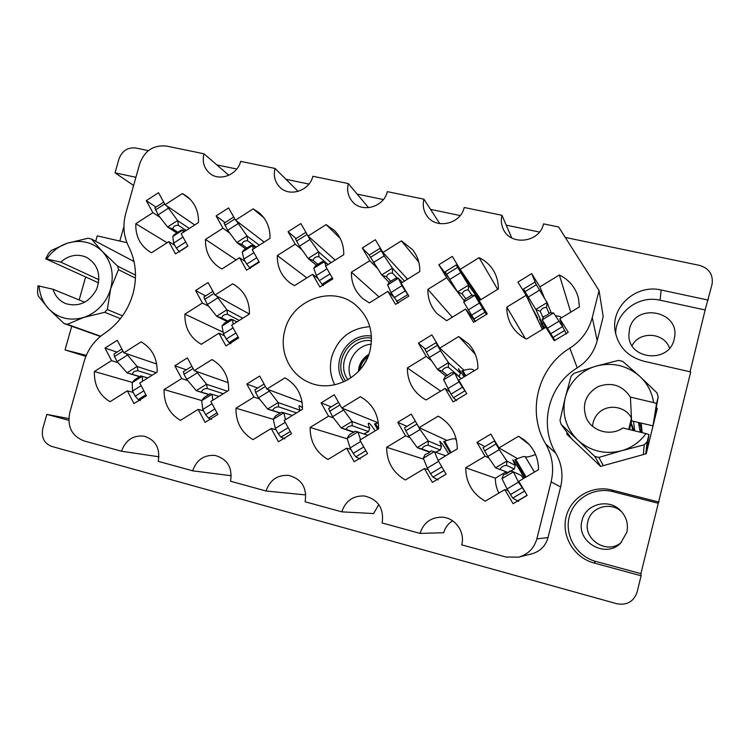 <?xml version="1.0" encoding="UTF-8"?>
<svg xmlns="http://www.w3.org/2000/svg" width="750" height="750" viewBox="0 0 750 750"><rect width="100%" height="100%" fill="white"/><g stroke="black" fill="none" stroke-linecap="round" stroke-linejoin="round"><path stroke-width="1.12" d="M369.834 326.7C350.663 328.106 337.978 338.1 331.781 356.681C329.297 366.525 330.281 375.9 334.734 384.825M284.841 330.375C278.972 350.925 289.369 374.044 308.484 382.172C331.969 393.441 363.694 377.456 369.975 350.822C374.016 332.091 369.113 316.716 355.266 304.706C331.988 284.962 291.938 299.869 284.841 330.375M582.047 520.566C575.672 541.509 605.344 559.134 620.597 543.131L626.812 532.378C628.509 524.334 626.559 517.2 620.962 510.984C609.272 497.822 585.478 503.784 582.047 520.566M621.478 542.241C607.481 555.262 582.45 539.456 587.944 521.325C590.934 506.831 611.081 501.178 621.816 511.931M674.147 339.216C669.309 363.731 628.612 359.925 628.875 335.259L629.484 329.222C634.959 302.062 680.803 310.988 674.353 338.269L674.147 339.216M128.709 246.647C135.975 261.262 137.391 277.013 132.956 293.897C128.006 310.678 118.472 323.878 104.353 333.516C94.378 340.312 87.638 349.659 84.122 361.537L69.713 412.781C67.116 426.713 71.869 436.088 83.981 440.906L121.5 451.228C125.531 440.194 132.994 435.159 143.869 436.125C155.597 439.791 160.378 448.191 158.222 461.334L192.637 470.812C196.631 459.713 204.178 454.603 215.259 455.475C227.541 459.131 232.622 467.719 230.522 481.238L266.034 491.006C269.953 479.906 277.538 474.713 288.778 475.406C301.716 479.006 307.162 487.791 305.128 501.769L341.784 511.856C345.572 500.869 353.1 495.572 364.387 495.966C378.178 499.369 384.103 508.369 382.153 522.966L420.019 533.391C423.534 522.769 430.791 517.359 441.806 517.172C454.969 517.481 465.403 531.872 461.719 544.866L505.781 556.987L518.625 557.156C528.028 554.428 534.103 548.334 536.859 538.847L551.119 481.884C554.231 468.553 552.441 455.934 545.756 444.037C526.369 411.975 537.722 367.444 569.859 348.141C581.334 340.716 588.806 330.525 592.275 317.55L599.044 290.541L558.628 226.988L543.534 223.875C539.625 242.934 509.85 246.253 503.044 228.591C501.188 224.325 500.831 219.891 501.966 215.297L464.203 207.497C460.566 224.541 435.234 229.688 426.553 215.316C423.394 210.412 422.522 205.031 423.938 199.191L387.356 191.644C383.888 207.244 361.706 213.328 352.247 201.412C348.019 196.266 346.716 190.331 348.337 183.591L312.872 176.269C309.525 190.809 289.641 197.372 279.928 187.266C274.922 182.109 273.291 175.847 275.044 168.459L240.656 161.363C237.394 175.078 219.225 181.894 209.531 173.138C203.963 168.075 202.106 161.625 203.963 153.787L166.453 146.053C153.591 144.787 144.703 150.609 139.781 163.519L125.728 213.516C122.587 225.272 123.581 236.316 128.709 246.647M531.675 273.637L539.925 286.866L559.35 274.978C569.128 279.788 575.466 287.409 578.372 297.834L579.441 306.9L559.828 318.797L568.247 332.288L554.231 340.753L545.878 327.262L526.416 339.075C520.331 336.066 515.513 331.734 511.959 326.072C508.416 320.259 506.7 313.941 506.812 307.116L526.097 295.322L517.903 282.094L531.675 273.637L535.866 283.753M146.287 200.644L158.503 192.703L165.131 204.722L182.344 193.566L186.609 196.153C194.841 202.584 198.797 211.387 198.488 222.544L181.134 233.709L187.884 245.953L175.481 253.903L168.778 241.659L151.537 252.75L150.459 252.169C140.334 245.859 135.441 236.381 135.787 223.744L152.878 212.662L146.287 200.644L156.009 207.122M216.094 215.944L228.591 207.909L235.519 220.144L253.134 208.856L259.088 212.7C266.606 219.281 270.244 227.841 269.991 238.378L252.216 249.684L259.266 262.153L246.572 270.206L239.569 257.738L221.925 268.959L219.628 267.675C209.916 261.094 205.191 251.672 205.472 239.4L222.975 228.188L216.094 215.944L225.037 222.572M288.047 231.713L300.853 223.575L308.081 236.053L326.119 224.616L334.312 230.372C340.791 236.972 343.931 245.081 343.725 254.709L325.519 266.156L332.887 278.859L319.884 287.016L312.562 274.303L294.497 285.666L290.531 283.294C281.494 276.488 277.087 267.234 277.322 255.544L295.238 244.191L288.047 231.713L296.1 238.537M362.269 247.978L375.375 239.738L382.931 252.45L401.409 240.872L412.575 249.684C417.553 256.003 419.962 263.287 419.794 271.547L401.147 283.144L408.844 296.1L395.522 304.359L387.872 291.394L369.366 302.906L363.019 298.772C355.097 291.816 351.225 282.956 351.412 272.194L369.769 260.7L362.269 247.978L369.225 255.066M438.844 264.759L452.278 256.416L460.172 269.381L479.119 257.653C485.559 260.756 490.547 265.406 494.072 271.603C497.025 276.956 498.441 282.741 498.328 288.938L479.213 300.684L487.256 313.903L473.597 322.266L465.609 309.047L446.625 320.7L436.875 313.481C430.716 306.675 427.716 298.641 427.875 289.378L446.681 277.734L438.844 264.759L448.584 277.697M195.553 290.512L208.088 282.553L214.978 295.05L249.413 314.034L231.628 325.219L238.659 337.95L225.928 345.938L218.953 333.197L201.263 344.316C190.097 337.772 184.631 327.712 184.875 314.137L202.406 303.019L195.553 290.512L205.622 295.931M418.406 343.153L431.869 334.884L439.744 348.141L458.738 336.525L468.853 344.109C474.984 351 478.003 359.137 477.909 368.503L458.738 380.138L466.762 393.647L453.066 401.934L445.097 388.416L426.075 399.956L423.928 398.766C412.894 391.519 407.372 381.244 407.362 367.95L426.225 356.409L418.406 343.153L425.475 349.125M105 348.084L117.272 340.284L123.853 352.809L141.141 341.85C152.062 348.309 157.406 358.378 157.162 372.066L139.734 383.025L146.438 395.784L133.978 403.594L127.322 390.834L110.006 401.728C99.216 395.091 94.003 385.012 94.378 371.494L111.544 360.609L105 348.084L117.019 352.134M174.825 365.784L187.378 357.891L194.259 370.659L211.959 359.569C223.256 366.178 228.834 376.444 228.694 390.366L210.844 401.466L217.847 414.469L205.097 422.372L198.141 409.369L180.412 420.384C169.247 413.597 163.8 403.322 164.081 389.569L181.659 378.553L174.825 365.784L186.3 369.806M246.825 384.037L259.678 376.05L266.859 389.072L284.991 377.841C296.681 384.609 302.512 395.081 302.484 409.247L284.203 420.478L291.516 433.744L278.456 441.75L271.181 428.475L253.022 439.631C241.481 432.675 235.791 422.203 235.959 408.206L253.959 397.059L246.825 384.037L257.672 388.031M321.094 402.872L334.275 394.791L341.784 408.066L360.356 396.703C372.45 403.631 378.544 414.309 378.637 428.738L359.897 440.109L367.556 453.637L354.159 461.737L346.556 448.2L327.956 459.497C316.003 452.372 310.059 441.684 310.116 427.434L328.556 416.156L321.094 402.872L331.209 406.866M397.762 422.316L411.262 414.122L419.119 427.669L438.159 416.166L439.284 416.766C451.116 424.003 457.116 434.7 457.284 448.856L438.066 460.369L446.072 474.188L432.338 482.381L424.387 468.572L405.309 480C392.934 472.697 386.719 461.794 386.653 447.281L405.562 435.863L397.762 422.316L406.959 426.366M476.934 442.387L490.781 434.1L498.994 447.928L518.522 436.275L524.4 440.016C533.728 447.647 538.434 457.528 538.528 469.65L518.812 481.312L527.184 495.413L513.103 503.709L504.778 489.609L485.212 501.178C472.397 493.697 465.891 482.559 465.703 467.775L485.091 456.216L476.934 442.387L484.903 446.634M690.066 371.803L705.131 309.966L712.069 284.306C713.362 274.678 709.191 268.369 699.562 265.387L565.275 237.431M539.438 232.05L506.222 225.141M460.153 215.55L430.547 209.381M383.363 199.556L357.159 194.109M308.934 184.069L285.947 179.278M236.756 169.041L216.806 164.887M148.387 150.638L135.666 147.994C127.641 147.197 122.072 150.853 118.969 158.953L115.05 172.828L133.613 185.447M68.794 418.584L46.828 414.375L42.788 428.691C41.138 437.456 44.081 443.353 51.637 446.391L616.8 603.741C626.953 605.522 633.713 601.659 637.106 592.144L641.091 575.766L640.903 573.647L690.722 371.953L643.594 361.153C627.15 356.456 617.597 345.994 614.934 329.775C611.484 305.916 636.797 284.016 661.144 290.006L708.225 300.103M71.719 326.25L65.034 349.922L85.866 356.391M126.909 242.681L97.247 235.875L95.719 241.275M85.641 276.966L79.153 299.934M119.831 241.05L123.919 226.519M632.091 345.675C639.375 330.75 664.444 332.344 669.516 348.225M639.628 422.812L642.028 432.638M135.909 177.3L115.05 172.828M86.297 355.369L65.034 349.922M46.828 414.375L68.775 420.328M659.025 502.106L611.822 490.012C592.078 484.828 570.816 497.344 566.138 516.703C561.169 535.997 574.003 557.672 593.841 562.941L641.091 575.766M567.169 432.619L566.784 434.137L600.609 466.388L646.209 453.778L657.281 408.572L656.419 407.775M420.019 533.391L443.738 532.753C445.153 527.569 448.134 523.594 452.681 520.847M341.784 511.856L373.603 513.553L378.806 504.563M266.034 491.006L305.456 494.897L305.756 493.856M518.625 557.156L531.788 553.866C540.159 551.438 545.569 546.019 548.006 537.6L560.644 486.966C563.4 475.106 561.797 463.884 555.834 453.281C538.519 424.716 548.606 385.003 577.228 367.894C587.447 361.303 594.103 352.238 597.188 340.678L603.197 316.603L599.044 290.541M231.281 475.753L192.637 470.812M158.972 456.778L121.5 451.228M228.853 175.284L203.963 153.787M298.144 191.391L275.044 168.459M368.569 207.703L348.337 183.591M439.791 223.641L423.938 199.191M511.753 237.947L501.966 215.297M249.441 314.016C249.619 301.228 244.659 291.534 234.553 284.916L232.641 283.866L214.978 295.05M642.159 432.666L641.222 423.197M658.059 503.231L612.909 491.644C594.019 486.684 573.666 498.647 569.194 517.181C564.45 535.631 576.741 556.369 595.716 561.394L640.903 573.647M705.131 309.966L660.094 300.206C638.447 294.928 615.375 312.581 615.666 334.022M485.091 456.216L488.888 458.006M507.272 473.287L505.116 472.378L495.384 478.153L465.703 467.775M505.116 472.378L506.053 473.972M504.778 489.609L507.937 490.509M535.509 454.35L534.684 454.838M529.256 444.553L518.522 436.275M498.994 447.928L517.547 458.644M495.384 478.153C495.291 483.412 496.462 488.391 498.909 493.078M405.562 435.863L409.913 437.587M423.731 459.178L386.653 447.281M424.387 468.572L428.166 469.622M440.372 417.413L438.159 416.166M419.119 427.669L446.953 440.447M328.556 416.156L333.488 417.938M347.259 438.825L310.116 427.434M346.556 448.2L350.934 449.4M341.784 408.066L378.225 422.831M253.959 397.059L259.462 398.934M273.3 419.325L235.959 408.206M271.181 428.475L276.112 429.816M266.859 389.072L302.109 402.262M181.659 378.553L187.706 380.531M201.684 400.547L164.081 389.569M198.141 409.369L203.588 410.841M194.259 370.659L228.262 382.716M111.544 360.609L118.106 362.7M132.3 382.406L94.378 371.494M127.322 390.834L133.266 392.428M123.853 352.809L156.713 364.003M426.225 356.409L431.691 360.853M440.663 391.106L407.362 367.95M445.097 388.416L449.578 391.669M475.312 354.3L458.738 336.525M439.744 348.141L464.062 370.284M202.406 303.019L208.734 306.291M223.153 332.213L184.875 314.137M218.953 333.197L224.475 335.766M236.372 286.106L232.641 283.866M446.681 277.734L464.241 300.797M452.297 317.222L427.875 289.378M465.609 309.047L475.434 321.581M497.644 289.359L479.119 257.653M460.172 269.381L480.881 299.653M369.769 260.7L376.931 267.853M379.022 296.897L351.412 272.194M387.872 291.394L393.581 296.812M418.744 261.975L401.409 240.872M382.931 252.45L407.569 279.15M295.238 244.191L301.969 249.778M306.853 277.894L277.322 255.544M312.562 274.303L318.103 278.634M340.144 238.284L326.119 224.616M308.081 236.053L335.175 260.081M222.975 228.188L229.819 233.147M236.156 259.903L205.472 239.4M239.569 257.738L245.316 261.637M263.897 217.8L253.134 208.856M235.519 220.144L264.159 242.091M152.878 212.662L160.003 217.303M167.109 242.738L135.787 223.744M168.778 241.659L174.844 245.372M190.322 199.434L182.344 193.566M165.131 204.722L194.719 224.972M526.097 295.322L542.344 329.409M525.337 338.522L506.812 307.116M559.828 318.797L562.922 327.178M570.759 312.169L559.35 274.978M539.925 286.866L544.369 297.9M518.625 501.45L512.728 498.103L507.009 488.953L501.966 478.547L503.494 474.797L506.887 473.531L509.869 471.019L513.319 471.816L521.213 475.378L523.341 478.631M507.403 473.203L506.784 472.219M524.297 478.069C520.922 471.666 513.638 460.144 512.803 459.919L515.269 465.384L506.991 461.147L499.228 449.653L494.344 440.991L494.859 440.963M525.375 477.422L514.837 459.731L515.737 459.413C521.334 457.003 524.494 456.103 525.216 456.703C526.312 457.462 529.763 456.731 535.566 454.5M525.197 492.066L518.522 482.147L513.319 471.816M482.991 447.778L494.353 440.991L482.991 447.778L487.828 456.45L495.666 467.878L508.228 472.584L495.666 467.878M506.991 461.147L506.503 465.347C503.569 465.591 501.441 466.847 500.138 469.125M508.266 472.547L514.228 469.041L515.269 465.384M518.522 482.147L507.009 488.953M527.1 495.272L517.163 501.131M499.228 449.653L487.828 456.45M514.228 469.041L506.503 465.347M515.737 459.413L526.078 477.009M371.428 336.084C347.972 332.222 329.438 362.906 343.781 381.863M366.562 359.878L362.278 366.891M365.634 361.65L363.422 365.269M368.184 356.25C362.869 359.541 360.075 364.116 359.794 369.975M367.894 356.972C363.3 360.103 360.769 364.247 360.3 369.394M371.212 344.222C355.659 345.234 344.541 363.647 350.887 377.887M371.512 338.194C349.444 334.181 331.866 363.3 345.684 380.953M371.475 340.809C351.469 337.303 335.569 363.628 347.991 379.716M368.784 354.666C362.531 358.716 359.156 364.237 358.669 371.222M368.897 354.328C362.316 358.453 358.828 364.163 358.425 371.475M547.013 315.113L549.9 312.853L553.566 312.966L542.259 319.828L543.562 316.706L547.013 315.113M544.594 328.041L539.541 319.387L542.259 323.306L535.884 309.544L523.481 289.088L532.312 308.297L537.825 318.131L536.062 316.163L542.447 329.344M551.166 312.75L547.153 302.681L534.769 282.169L523.481 289.088M566.372 333.966L562.556 326.578L553.566 312.966M554.934 340.519L542.259 319.828M545.681 327.384L542.212 319.753M544.228 328.266L540.862 322.819L543.628 328.622M547.153 302.681L546.525 307.416C543.684 307.387 541.575 308.672 540.197 311.269L535.884 309.544M542.259 323.306L543.966 323.606M559.163 321.131L547.716 328.069M536.616 315.825L536.062 316.163M539.784 290.034L528.441 296.972M543.047 317.653L540.197 311.269M549.056 313.603L546.525 307.416M555.487 315.769L560.212 316.547L561.131 318.009M438.084 479.962L433.003 477.141L430.509 473.681L427.294 468.113L423.309 458.128L425.138 454.519L428.316 453.234L431.353 450.787L445.772 455.756M448.678 454.012C444.553 446.934 441.581 442.697 439.772 441.281L441.422 446.466L428.325 441.028L420.066 429.553L415.781 421.922M450.328 453.028L443.653 441.572L444.647 441.291C450.647 439.031 454.294 438.281 455.597 439.022L456.272 439.303M438.084 460.359L434.381 451.481M443.231 469.284L438.169 460.547M429.75 452.213L417.281 447.675L408.947 436.266L405.787 430.781L404.531 427.838L415.406 421.266L404.531 427.838M428.325 441.028L428.137 445.228C425.119 445.434 423.047 446.681 421.931 448.959L417.281 447.675M435.853 452.025L440.325 450.038L441.422 446.466M438.516 461.391L427.294 468.113M420.066 429.553L408.947 436.266M430.078 451.941L421.931 448.959M440.325 450.038L428.137 445.228M444.647 441.291L451.125 452.55M456.525 400.584L453.469 397.734L451.031 394.125L443.588 379.706L445.331 376.444L451.528 372.675L454.641 372.994L461.259 378.609M464.156 376.847L458.494 368.672L460.341 373.069L448.566 362.756L440.503 350.728L435.956 342.703L436.837 343.238M465.122 376.266L461.878 370.819L462.844 370.641C468.694 368.878 472.191 368.663 473.334 369.975L474.272 370.706M465.938 392.25L459 381.881L454.641 372.994M446.016 376.191L437.55 369.469L429.413 357.506L424.969 349.462M448.566 362.756L448.303 367.228C445.331 367.303 443.269 368.559 442.106 370.997L437.55 369.469M448.303 367.228L459.262 376.556L460.341 373.069M459 381.881L447.806 388.669M440.503 350.728L429.413 357.506M447.675 375.469L442.106 370.997M462.844 370.641L465.881 375.806M475.519 321.544L463.678 302.034L465.328 299.1L471.516 295.294L474.694 295.256L484.144 308.794M479.494 300.506L468.609 285.244L456.131 264.994L480.366 299.972M486.487 314.625L474.694 295.256M464.259 300.75L457.547 291.909L445.162 271.866M468.609 285.244L468.272 289.969C465.347 289.913 463.294 291.178 462.103 293.775L457.622 292.022M478.819 301.153L479.081 300.328M479.288 303.141L468.122 310.003M460.744 272.662L449.681 279.506M465.891 298.847L462.103 293.775M471.984 295.2L468.272 289.969M360.3 459.037L355.8 456.834L353.184 453.394L350.109 447.928L347.109 438.347L349.228 434.878L355.294 431.194L367.95 435.225M375.169 430.837C372.291 426.431 370.181 423.881 368.85 423.178L368.409 423.197C368.016 423.647 368.466 425.278 369.75 428.1L352.125 421.528L342.403 408.319M377.587 429.375L374.475 423.928L378.366 422.794M360.534 439.725L357.919 431.775M353.925 432.338L341.344 428.1L332.55 416.719L328.603 408.497M352.125 421.528L352.209 425.738C349.106 425.916 347.091 427.144 346.153 429.431L341.344 428.1M363.938 433.847L368.597 431.606L369.75 428.1M360.694 441.516L350.109 447.928M343.406 410.091L332.55 416.719M354.169 432.141L346.153 429.431M368.597 431.606L352.209 425.738M375.572 423.666L378.478 428.841M398.297 303.263L391.031 292.491L387.572 284.859L389.438 282.094L395.587 278.259L398.334 278.166L402.366 282.384M405.609 277.031L407.344 279.291M404.494 281.062L392.503 268.341L384.178 255.825L379.922 248.363L381.15 249.459M408.788 296.166L401.925 285.722L398.334 278.166M389.156 282.347L381.769 275.034L369.169 255.103L379.922 248.363M392.503 268.341L392.447 273.056C389.438 272.981 387.431 274.228 386.419 276.816L381.769 275.034M401.925 285.722L391.031 292.491M384.178 255.825L373.378 262.584M390.919 281.325L386.419 276.816M397.294 278.109L392.447 273.056M284.794 438.863L281.006 437.166L278.269 433.734L275.325 428.381L273.272 419.175L275.644 415.837L281.569 412.2L292.359 415.472M302.522 407.7L299.288 405.628C298.8 406.144 299.081 407.681 300.141 410.259L278.269 402.638L268.2 389.569M285.497 419.681L283.819 412.688M280.312 413.166L267.741 409.134L258.525 397.781L255.628 392.503L254.972 389.766M278.269 402.638L278.616 406.847C275.447 406.988 273.469 408.206 272.7 410.494L267.741 409.134M299.934 410.822L300.141 410.259M285.206 422.316L275.325 428.381M269.119 391.228L258.525 397.781M280.509 413.006L272.7 410.494M296.55 412.894L278.616 406.847M323.259 285.609L319.275 280.659L316.322 275.531L313.8 268.209L315.703 265.697L322.031 261.703L324.3 261.6L327.9 264.656M331.069 262.669L318.712 251.962L309.956 239.512L306.103 232.641M325.884 265.931L324.3 261.6M331.388 276.281L326.728 268.228M316.397 265.256L308.241 258.572L299.409 246.188L295.528 238.894L305.916 232.312M318.712 251.962L318.919 256.659C315.834 256.556 313.875 257.794 313.031 260.372L308.241 258.572M326.953 268.847L316.322 275.531M309.956 239.512L299.409 246.188M317.925 264.413L313.031 260.372M328.125 264.516L318.919 256.659M211.528 419.372L208.5 418.106L205.65 414.684L202.838 409.434L201.666 400.594L204.188 397.444L210.066 393.778L219.009 396.384M227.334 391.209L206.653 384.319L196.247 371.372M212.859 400.209L211.969 394.172M208.884 394.622L196.369 390.731L186.759 379.425L183.984 374.25L183.394 371.625M206.653 384.319L207.244 388.528C204 388.641 202.078 389.841 201.469 392.137L196.369 390.731M212.053 403.706L202.838 409.434M197.1 372.947L186.759 379.425M209.053 394.491L201.469 392.137M223.294 393.722L207.244 388.528M230.906 343.716L229.069 342.609L226.275 339.056L223.453 333.909L222.037 325.988L224.231 323.306L230.428 319.397L232.322 319.509L236.934 321.881M242.747 318.225L226.988 309.853L216.478 295.875M233.241 324.206L232.322 319.509M227.194 321.591L216.731 316.331L207.319 304.509L203.85 297.047M226.988 309.853L227.503 314.306C224.316 314.297 222.394 315.506 221.747 317.944L216.731 316.331M233.081 327.853L223.453 333.909M217.641 297.975L207.319 304.509M227.963 321.084L221.747 317.944M239.25 320.428L227.503 314.306M250.387 268.556L246.713 264.122L243.881 259.078L242.231 252.066L244.116 249.806L250.65 245.644L252.497 245.531L255.403 247.659M259.312 245.175L247.144 236.072L236.325 220.772M253.369 248.953L252.497 245.531M245.644 248.831L236.906 242.606L227.681 230.287L224.138 223.144M247.144 236.072L247.584 240.759C244.444 240.628 242.522 241.847 241.837 244.425L236.906 242.606M244.116 249.806L244.594 249.497M253.922 252.694L243.881 259.078M237.984 223.697L227.681 230.287M246.928 248.072L241.837 244.425M256.238 247.125L247.584 240.759M140.428 400.509L138.188 399.609L135.244 396.206L132.544 391.059L132.197 382.556L134.662 379.716L140.7 375.9L147.844 377.925M156.188 372.675L137.175 366.544L126.45 353.7M142.547 381.253L142.266 376.219M139.556 376.659L127.125 372.891L117.141 361.613L114.488 356.531L114.056 354.019M137.175 366.544L137.991 370.753C134.691 370.828 132.816 372.019 132.347 374.316L127.125 372.891M141.122 385.669L132.544 391.059M127.247 355.209L117.141 361.613M139.716 376.556L132.347 374.316M152.156 375.206L137.991 370.753M179.606 252.066L176.325 248.072L173.606 243.122L172.791 236.391L174.581 234.394L181.331 230.053L182.822 229.941L184.894 231.3M189.338 228.441L177.694 220.65L166.772 205.847M183.169 232.406L182.822 229.941M176.822 232.959L167.691 227.109L158.091 214.856L154.819 207.881M177.694 220.65L178.369 225.319C175.162 225.169 173.287 226.378 172.744 228.947L167.691 227.109M174.581 234.394L175.172 234.019M183 237.084L173.606 243.122M168.159 208.35L158.091 214.856M177.909 232.266L172.744 228.947M186.178 230.466L178.369 225.319M640.631 431.737L640.359 429.544M628.744 429.403L631.453 418.069C625.472 406.022 607.256 403.5 598.256 413.353C594.778 417 592.894 421.322 592.603 426.328M640.284 432.216L638.428 422.522M658.2 396.872L656.953 392.841L639.759 376.312C626.916 365.344 612.328 361.959 595.997 366.141C588.366 368.409 581.803 372.347 576.291 377.953C570.834 383.616 567.141 390.216 565.2 397.772L571.059 376.341L572.484 374.812L573.966 373.35L595.997 366.141L618.544 360.384L622.688 361.341L639.759 376.312C647.428 383.512 652.041 392.278 653.606 402.6L656.522 403.584L658.2 396.872L652.997 425.841L631.594 420.872L631.153 422.653L632.719 430.369M643.331 454.575L644.194 444.844L647.184 441.806L645.722 453.919M647.184 441.806L648.938 434.541L646.134 453.797M633.478 421.322L634.772 430.875M648.938 434.541L645.994 433.603C639.806 442.116 631.603 447.844 621.394 450.806L598.875 457.434L603.309 465.637M644.194 444.844L621.394 450.806C604.772 454.772 590.175 451.153 577.584 439.941L561.159 424.444L571.744 438.863M600.628 466.378L594.722 456.394L577.584 439.941C565.856 427.95 561.731 413.888 565.2 397.772L559.997 420.45L561.159 424.444M594.722 456.394L598.875 457.434M631.594 420.872L630.422 397.106C622.322 385.209 611.475 381.731 597.872 386.672C585.572 394.144 581.728 404.606 586.341 418.078C592.041 431.428 610.837 436.613 622.809 427.959L645.994 433.603M653.606 402.6L630.422 397.106M652.997 425.841L656.522 403.584M633.787 430.631L631.997 424.969M631.153 422.653L629.447 429.572M134.044 261.553L91.425 238.997L102.281 251.381C92.409 241.941 80.738 239.222 67.247 243.234L51.197 250.547L48.675 253.247L45.684 258.806L98.587 282.853M120.431 318.647L104.737 312.291L83.653 317.447C90.066 315.347 95.7 311.737 100.566 306.609C105.375 301.434 108.75 295.434 110.709 288.6L107.306 309.553L122.531 315.825M104.737 312.291L107.306 309.553M39.084 285.872C39.722 294.844 42.9 302.475 48.628 308.766L38.25 295.959L37.5 292.453L37.988 285.797L53.016 289.266C55.181 296.184 59.466 300.994 65.859 303.675C78.947 307.228 89.184 302.484 96.553 289.444C101.419 275.316 98.147 264.628 86.728 257.4C77.569 253.491 68.906 255.066 60.731 262.106L45.684 258.806M91.425 238.997L88.097 238.238L67.247 243.234C58.95 246.112 52.134 251.306 46.8 258.806M135.459 278.147L118.491 269.7L110.709 288.6C114.281 274.031 111.469 261.619 102.281 251.381L117.684 266.166L135.516 275.147M118.491 269.7L117.684 266.166M100.369 336.459L63.975 323.494L48.628 308.766C58.303 318.403 69.975 321.291 83.653 317.447L67.303 324.328L100.65 336.225M63.975 323.494L67.303 324.328M84.797 302.241L53.016 289.266M98.953 279.722L60.731 262.106M548.006 537.6L536.859 538.847M597.188 340.678L592.275 317.55M577.228 367.894L569.859 348.141M555.834 453.281L545.756 444.037M560.644 486.966L551.119 481.884M595.716 561.394L593.841 562.941M612.909 491.644L611.822 490.012M660.094 300.206L661.144 290.006M506.916 461.044L495.591 467.775M513.366 471.909L502.013 478.641M521.897 487.838L510.375 494.644M524.231 491.316L512.728 498.103M495.9 444.047L484.519 450.844M525.216 456.703L534.412 472.078M547.078 302.559L535.819 309.431M562.556 326.578L551.091 333.516M564.778 330.375L553.331 337.303M536.447 284.672L525.122 291.609M428.25 440.925L417.206 447.572M434.419 451.566L423.347 458.222M441.75 466.969L430.509 473.681M443.981 470.578L433.003 477.141M416.887 424.069L405.787 430.781M455.597 439.022L456.581 440.719M448.491 362.653L437.475 369.366M454.678 373.069L443.625 379.791M462.244 387.338L451.031 394.125M464.653 390.966L453.469 397.734M437.316 345.356L426.244 352.134M473.334 369.975L473.906 370.931M468.534 285.122L457.547 291.909M474.741 295.322L463.716 302.109M482.531 308.484L471.356 315.338M484.894 312.262L473.738 319.097M457.556 267.403L446.503 274.247M352.041 421.425L341.269 427.997M357.947 431.869L347.137 438.431M363.778 446.972L353.184 453.394M365.906 450.722L355.8 456.834M340.003 404.925L329.531 411.347M392.428 268.228L381.694 274.922M398.363 278.231L387.609 284.925M405.028 290.963L394.125 297.731M407.512 294.722L396.628 301.472M381.112 250.678L370.331 257.438M278.184 402.534L267.656 409.031M283.837 412.772L273.281 419.259M288.169 427.669L278.269 433.734M290.269 431.494L281.006 437.166M265.416 386.447L255.628 392.503M318.637 251.85L308.156 258.459M324.319 261.666L313.819 268.275M329.925 273.975L319.275 280.659M332.306 277.856L321.9 284.381M307.022 234.459L296.494 241.134M206.559 384.216L196.284 390.628M211.978 394.256L201.675 400.669M214.884 408.956L205.65 414.684M216.975 412.847L208.5 418.106M193.106 368.531L183.984 374.25M226.903 309.75L216.647 316.219M232.341 319.584L222.056 326.062M235.922 333L226.275 339.056M238.097 336.947L229.069 342.609M214.069 293.4L204.534 299.447M247.059 235.959L236.822 242.494M252.516 245.597L242.25 252.131M256.772 257.728L246.713 264.122M259.031 261.731L249.45 267.816M234.834 218.944L224.887 225.328M137.081 366.441L127.041 372.787M142.275 376.294L132.197 382.641M143.822 390.816L135.244 396.206M145.903 394.772L138.188 399.609M122.981 351.15L114.488 356.531M177.6 220.538L167.597 226.997M182.831 229.997L172.8 236.456M185.728 242.034L176.325 248.072M187.294 246.525L179.166 251.737M164.719 203.963L155.419 209.991M435.956 342.703L424.913 349.462M456.131 264.994L445.116 271.828M338.559 402.366L328.5 408.525M264.094 384.047L254.803 389.812M322.031 261.703L321.291 262.172M316.444 265.228L315.703 265.697M191.906 366.291L183.319 371.672M230.428 319.397L229.706 319.856M224.953 322.847L224.231 323.306M212.916 291.3L203.794 297.094M233.728 216.994L224.091 223.181M140.728 375.9L140.016 376.341M135.366 379.275L134.662 379.716M121.875 349.05L113.972 354.066M163.706 202.125L154.753 207.928M632.756 430.378L632.709 429.291"/></g></svg>
